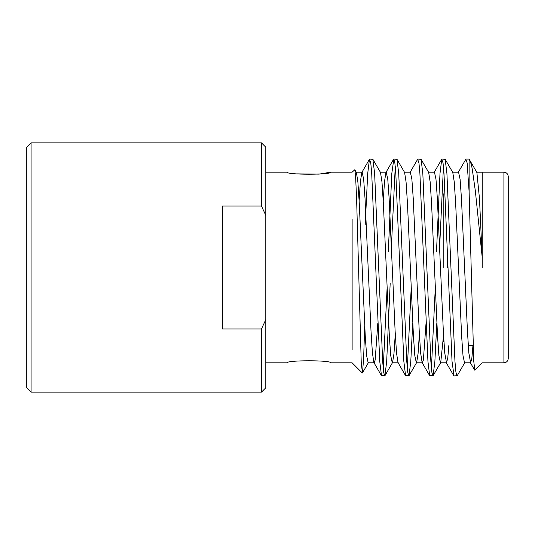 <?xml version="1.0" encoding="UTF-8"?>
<svg xmlns="http://www.w3.org/2000/svg" width="535" height="535" viewBox="0 0 535 535"><rect width="100%" height="100%" fill="white"/><g stroke="black" fill="none" stroke-linecap="round" stroke-linejoin="round"><path stroke-width="0.8" d="M265.795 172.183L287.275 172.183C285.944 174.885 331.947 174.891 330.643 172.183L319.067 174.122L296.698 173.868M31.09 392.142L26.75 387.808L26.75 147.192L31.09 142.858L31.09 392.142L261.454 392.142L261.454 328.985L222.426 328.985L222.426 206.015L261.454 206.015L261.454 142.858L265.795 147.192L265.795 215.364L261.454 206.015M364.703 326.263L363.593 359.186L362.449 372.922L361.259 363.125L356.618 199.354L355.568 175.547L354.825 169.722L352.124 172.183L330.643 172.183M352.124 219.403L352.124 349.83M482.222 172.624L482.195 267.5M458.234 172.424L465.831 159.296L467.142 162.901L469.121 192.018L473.756 361.259L474.839 370.207L482.222 362.824M464.828 362.556L457.218 375.704L454.041 375.924L452.028 361.399L443.996 173.601L443.047 162.901L441.736 159.296L439.984 173.601L436.507 251.457M456.964 375.924L455.907 372.099L454.957 361.399L446.926 173.601L445.173 159.296L441.99 159.076M387.059 288.826L383.22 368.481M390.169 283.543L386.691 361.399L384.939 375.704L381.502 375.704L379.75 361.399L371.718 173.601L370.768 162.901L369.451 159.296L367.699 173.601L365.231 224.546M384.678 375.924L383.622 372.099L382.672 361.399L374.64 173.601L372.888 159.296L369.712 159.076M411.154 288.813L407.316 368.481M412.732 323.127L410.78 361.399L409.034 375.704L405.597 375.704L403.845 361.399L395.813 173.601L394.863 162.901L393.807 159.076L391.794 173.601L388.316 251.457M408.773 375.924L407.717 372.099L406.767 361.399L398.736 173.601L396.983 159.296L393.807 159.076M435.243 288.806L431.404 368.481M436.827 323.12L434.875 361.399L433.123 375.704L429.685 375.704L427.94 361.399L419.908 173.601L418.952 162.901L417.641 159.296L410.044 172.43M432.868 375.924L431.812 372.099L430.862 361.399L422.831 173.601L421.078 159.296L417.895 159.076M395.265 166.519L391.439 245.866M415.541 245.719L415.334 251.457M443.455 166.519L439.429 251.457M508.25 267.5L508.25 358.477C507.969 361.138 506.525 362.583 503.91 362.817L503.91 172.183C506.525 172.417 507.969 173.862 508.25 176.523L508.25 267.5M447.534 267.5L447.534 253.035M443.194 193.77L443.194 267.5M265.795 362.817L287.275 362.817C285.944 360.115 331.961 360.115 330.643 362.817L352.124 362.817L362.289 372.982M261.454 328.985L265.795 319.636L265.795 387.808L261.454 392.142M443.194 328.717L443.194 341.23L443.963 341.999M469.121 192.018L469.121 159.116L476.872 172.444L479.474 198.599L482.236 257.643L475.354 191.015L472.305 169.448C471.582 165.061 470.519 161.624 469.121 159.116L466.085 159.076M472.947 345.563L471.857 358.209L470.626 362.804L464.534 362.804L463.016 355.728L461.645 336.381L455.659 203.501L454.262 181.987L452.777 172.444L445.173 159.296M443.194 338.648L440.733 362.556L440.439 362.81L438.921 355.728L437.55 336.388L431.564 203.501L430.167 181.987L428.682 172.444M419.38 333.907L418.062 353.702L416.638 362.556L416.344 362.81L414.826 355.728L413.455 336.381L407.469 203.501L406.072 181.987L404.594 172.444L396.983 159.296M395.278 334.007L393.961 353.735L392.543 362.556L384.939 375.704M398.308 362.804L392.249 362.804L390.731 355.728L389.36 336.381L383.374 203.501L381.977 181.987L380.499 172.444L372.888 159.296M377.81 323.314L375.162 360.042L374.199 362.804L368.16 362.804L366.635 355.728L365.265 336.388L359.279 203.501L357.882 181.98L356.404 172.444L354.825 169.722M470.626 362.804L468.847 353.013L467.456 331.493L461.464 198.619L460.093 179.272L458.569 172.196L452.49 172.196M448.838 345.563L447.748 358.216L446.518 362.804L444.745 353.006L443.348 331.493L437.356 198.619L435.985 179.278L434.467 172.196L428.395 172.196M426.007 323.561L423.372 360.062L422.416 362.804L416.344 362.804M422.122 362.556L420.637 353.013L419.246 331.499L413.254 198.619L411.876 179.278L410.358 172.196L404.299 172.196M405.597 375.704L397.993 362.569L396.535 353.02L395.138 331.493L389.146 198.619L387.775 179.272L386.257 172.196L380.204 172.196M385.962 172.451L384.545 181.258L383.227 200.946M381.502 375.704L373.898 362.563L372.427 353.006L371.029 331.493L365.037 198.619L363.666 179.272L362.148 172.196L356.109 172.196M369.451 159.296L361.847 172.444L360.443 181.231L359.132 200.852M265.795 215.364L265.795 319.636M482.209 362.817L503.91 362.817M468.306 345.563L473.06 345.563M440.733 362.556L433.123 375.704M428.689 172.444L421.078 159.296M416.638 362.556L409.034 375.704M368.448 362.563L362.456 372.922M470.285 362.583L474.659 370.14M446.183 362.576L453.78 375.704M434.139 172.424L441.736 159.296M422.088 362.569L429.685 375.704M385.942 172.437L393.546 159.296M446.518 362.804L440.439 362.804M476.585 172.196L482.229 172.196M482.229 172.183L503.91 172.183M31.09 142.858L261.454 142.858"/></g></svg>
